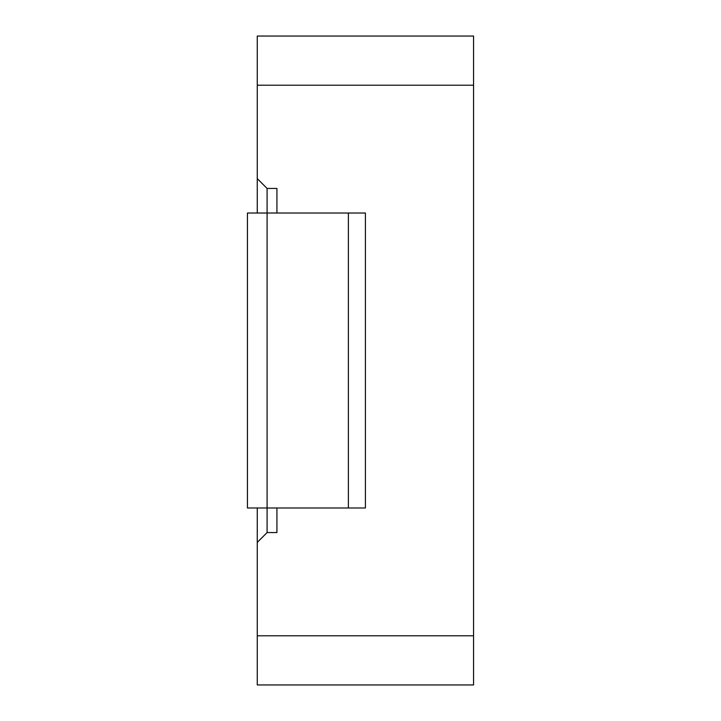 <?xml version="1.0" encoding="UTF-8"?>
<svg xmlns="http://www.w3.org/2000/svg" width="721" height="721" viewBox="0 0 721 721"><rect width="100%" height="100%" fill="white"/><g stroke="black" fill="none" stroke-linecap="round" stroke-linejoin="round"><path stroke-width="1.08" d="M473.562 85.213L473.562 36.05L257.262 36.05L257.262 85.213L473.562 85.213L473.562 684.95L257.262 684.95L257.262 507.981M257.262 213.019L257.262 178.61L267.094 188.442L267.094 213.019L247.438 213.019L247.438 507.981L267.094 507.981L267.094 532.558L276.927 532.558L276.927 507.981M267.094 532.558L257.262 542.39M257.262 178.61L257.262 85.213M276.927 213.019L276.927 188.442L267.094 188.442M365.412 507.981L365.412 213.019L267.094 213.019L267.094 507.981L365.412 507.981M257.262 635.787L473.562 635.787M348.387 507.981L348.387 213.019"/></g></svg>
